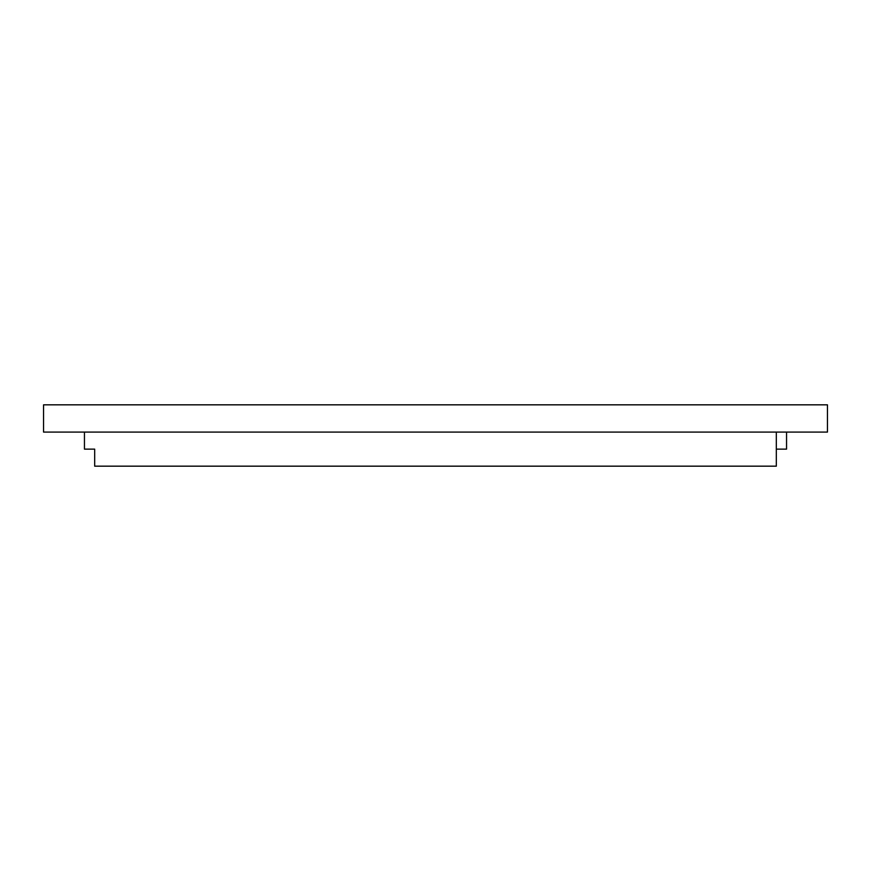 <?xml version="1.0" encoding="UTF-8"?>
<svg xmlns="http://www.w3.org/2000/svg" width="871" height="871" viewBox="0 0 871 871"><rect width="100%" height="100%" fill="white"/><g stroke="black" fill="none" stroke-linecap="round" stroke-linejoin="round"><path stroke-width="1.31" d="M84.454 432.092L84.454 449.131L94.678 449.131L94.678 466.17L776.322 466.17L776.322 432.092M827.45 432.092L43.55 432.092L43.55 404.83L827.45 404.83L827.45 432.092L43.55 432.092M786.546 432.092L786.546 449.131L776.322 449.131M827.45 404.83L43.55 404.83"/></g></svg>
